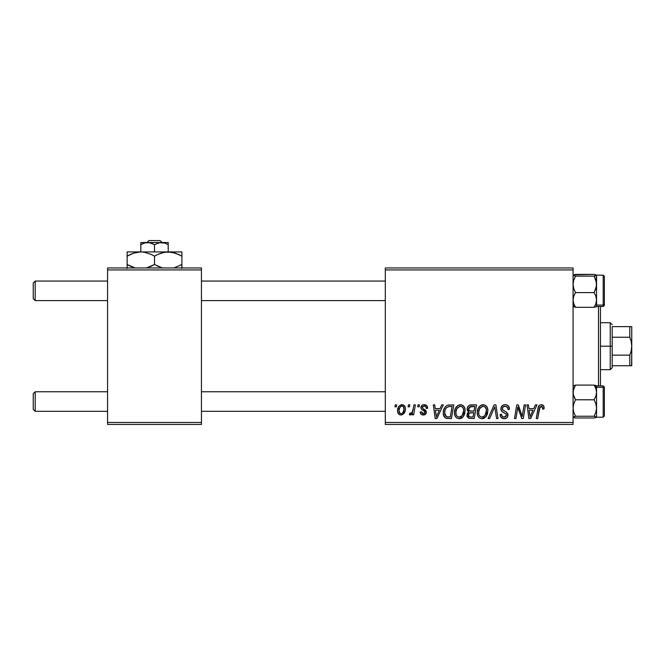 <?xml version="1.0" encoding="UTF-8"?>
<svg xmlns="http://www.w3.org/2000/svg" width="665" height="665" viewBox="0 0 665 665"><rect width="100%" height="100%" fill="white"/><g stroke="black" fill="none" stroke-linecap="round" stroke-linejoin="round"><path stroke-width="1" d="M385.309 267.953L573.072 267.953L573.072 269.915L385.309 269.915L385.309 422.475L573.072 422.475L573.072 267.953L385.309 267.953L385.309 269.915L385.309 267.953M454.478 412.641L455.284 408.626L457.844 405.467L461.485 404.81L464.145 406.83L465.084 409.557L464.727 413.805L463.513 416.348L461.477 418.185L458.933 418.726L456.672 417.928L455.035 415.816L454.478 412.641C454.378 416.107 455.957 418.144 459.207 418.734L463.272 416.672L465.143 410.613C465.159 407.238 463.596 405.268 460.446 404.686C456.439 405.642 454.453 408.293 454.478 412.641M440.064 408.601L441.743 404.869L443.281 404.869L436.922 418.559L435.184 418.559L433.306 404.869L434.735 404.869L435.201 408.601L440.064 408.601L435.201 408.601L434.735 404.869L433.306 404.869L435.184 418.559L436.922 418.559L443.281 404.869L441.743 404.869L440.064 408.601M541.293 404.686L543.737 405.999L543.97 408.958L542.54 409.133L542.59 407.329L541.809 406.406L540.022 406.805L537.686 418.559L536.248 418.559L538.384 406.83L539.564 405.201L541.293 404.686C539.224 405.018 538.11 406.298 537.943 408.526L536.248 418.559L537.686 418.559L539.332 408.867L541.202 406.29L542.665 407.944L542.54 409.133L543.97 408.958L544.095 407.712C544.086 405.816 543.147 404.81 541.293 404.686M500.886 408.709L501.593 406.382L503.555 404.935L506.073 404.744L508.442 405.933L509.415 409.324L507.994 409.49L507.536 407.321L505.816 406.348L503.613 406.581L502.358 408.077L502.773 409.898L506.381 412.109L507.769 413.805L507.744 416.564L506.314 418.227L503.38 418.684L500.803 417.022L500.171 414.47L501.593 414.328L502.017 416.082L503.704 417.105L505.849 416.681L506.572 415.193L506.04 413.963L501.759 411.336L500.886 408.709C500.928 410.571 501.826 411.843 503.588 412.541L506.04 413.963L506.572 415.193L504.211 417.138C502.607 417.063 501.734 416.232 501.585 414.644L500.163 414.769C500.354 417.263 501.684 418.584 504.161 418.734C506.539 418.659 507.819 417.445 507.994 415.101L506.381 412.109L502.674 409.781L502.308 408.584C502.541 407.047 503.471 406.282 505.084 406.29L507.636 407.47L507.994 409.49L509.415 409.324C509.465 406.39 508.052 404.844 505.176 404.686C502.574 404.802 501.144 406.149 500.886 408.709M488.085 418.559L494.07 404.869L495.882 404.869L497.977 418.559L496.547 418.559L494.752 406.822L489.623 418.559L488.085 418.559L489.623 418.559L494.752 406.822L496.547 418.559L497.977 418.559L495.882 404.869L494.07 404.869L488.085 418.559M477.237 412.641L478.044 408.626L480.604 405.467L484.245 404.81L486.905 406.83L487.844 409.557L487.487 413.805L486.273 416.348L484.236 418.185L481.693 418.726L479.432 417.928L477.794 415.816L477.237 412.641C477.138 416.107 478.717 418.144 481.967 418.734L486.032 416.672L487.902 410.613C487.919 407.238 486.356 405.268 483.206 404.686C479.199 405.642 477.212 408.293 477.237 412.641M394.935 406.822L395.268 404.869L396.689 404.869L396.39 406.822L394.935 406.822L396.39 406.822L396.689 404.869L395.268 404.869L394.935 406.822M467.104 409.125L467.736 406.822L469.473 405.201L476.522 404.869L474.212 418.559L468.808 418.335L467.013 416.199L467.362 413.264L468.808 411.893L467.512 410.787L467.104 409.125L468.808 411.893L466.921 415.234L468.808 418.335L474.212 418.559L476.522 404.869L471.036 404.869C468.584 405.185 467.271 406.606 467.104 409.125M533.762 408.601L535.441 404.869L536.988 404.869L530.628 418.559L528.891 418.559L527.013 404.869L528.442 404.869L528.899 408.601L533.762 408.601L528.899 408.601L528.442 404.869L527.013 404.869L528.891 418.559L530.628 418.559L536.988 404.869L535.441 404.869L533.762 408.601M522.698 413.223L524.161 404.869L525.599 404.869L523.264 418.559L521.759 418.559L517.844 406.938L515.94 418.559L514.494 418.559L516.805 404.869L518.309 404.869L522.258 416.465L522.698 413.223L522.258 416.465L518.309 404.869L516.805 404.869L514.494 418.559L515.94 418.559L517.844 406.938L521.759 418.559L523.264 418.559L525.599 404.869L524.161 404.869L522.698 413.223M424.228 404.686L426.722 405.575L427.628 408.244L426.207 408.426L425.758 406.681L424.711 405.991L422.441 406.805L422.591 408.327L425.658 410.338L426.373 411.918L425.525 414.245L422.774 414.96L420.862 414.004L420.155 411.976L421.585 411.801L422.084 413.214L423.081 413.73L424.844 412.932L424.777 411.502L421.585 409.382L420.879 407.82L421.909 405.409L424.228 404.686C422.258 404.711 421.136 405.667 420.87 407.57L421.585 409.382L424.819 411.585L424.96 412.391L423.464 413.755L421.585 411.801L420.155 411.976C420.33 413.946 421.402 414.952 423.397 415.002C425.226 414.918 426.223 413.971 426.381 412.167L422.591 408.327L422.292 407.462L424.162 405.933C425.583 406.099 426.265 406.93 426.207 408.426L427.628 408.061C427.529 405.899 426.398 404.777 424.228 404.686M447.512 405.193L453.763 404.869L451.452 418.559L445.899 418.243L443.597 415.434L443.289 412.367L443.829 409.499L445.575 406.473L447.512 405.193C444.602 406.872 443.189 409.465 443.272 412.957C443.106 415.509 444.112 417.312 446.29 418.385L451.452 418.559L453.763 404.869L447.512 405.193M397.579 410.837L398.609 406.822L400.031 405.301L402.383 404.711L404.569 405.908L405.359 407.928L405.176 410.804L402.948 414.42L401.17 414.993L399.449 414.669L397.969 413.04L397.579 410.837C397.512 413.256 398.618 414.636 400.895 415.002C404.037 414.245 405.534 412.134 405.401 408.659C405.392 406.315 404.27 404.993 402.017 404.686C398.967 405.451 397.487 407.504 397.579 410.837L397.587 411.219M408.094 406.822L408.426 404.869L409.848 404.869L409.549 406.822L408.094 406.822L409.549 406.822L409.848 404.869L408.426 404.869L408.094 406.822M413.189 408.85L413.904 404.869L415.351 404.869L413.672 414.827L412.225 414.827L412.591 412.766L411.07 414.744L409.316 414.644L409.881 413.09L410.937 413.347L411.984 412.458L413.189 408.85C413.106 410.953 412.242 412.475 410.596 413.406L409.881 413.09L409.316 414.644L410.28 415.002L412.591 412.766L412.225 414.827L413.672 414.827L415.351 404.869L413.904 404.869L413.189 408.85M417.695 406.822L418.027 404.869L419.449 404.869L419.15 406.822L417.695 406.822L419.15 406.822L419.449 404.869L418.027 404.869L417.695 406.822M385.309 424.428L573.072 424.428L573.072 269.915L385.309 269.915L385.309 424.428L385.309 422.475L573.072 422.475L573.072 424.428L385.309 424.428M107.572 267.953L201.453 267.953L201.453 269.915L107.572 269.915L107.572 422.475L201.453 422.475L201.453 267.953L107.572 267.953L107.572 269.915L107.572 267.953M107.572 424.428L201.453 424.428L201.453 269.915L107.572 269.915L107.572 424.428L107.572 422.475L201.453 422.475L201.453 424.428L107.572 424.428M468.808 411.893L468.368 412.142M467.013 416.199L467.354 417.105M469.623 406.972L474.81 406.465L474.029 411.095L471.011 411.095C469.498 411.228 468.667 410.588 468.526 409.166L468.717 408.119M470.745 406.539L469.307 407.221L468.526 409.166L470.745 406.539M471.144 406.49L471.793 406.473M469.158 416.764L470.604 416.955C469.216 417.096 468.468 416.498 468.343 415.176L469.382 413.081L473.763 412.691L473.039 416.955L470.604 416.955L473.039 416.955L473.763 412.691L470.238 412.79M468.534 414.129L468.983 416.656M481.851 404.894L480.604 405.467M479.091 406.855L478.692 407.421M477.586 409.923L477.428 410.588M477.32 411.269L477.254 411.951M477.246 413.181L477.287 413.721M482.557 418.701L483.139 418.601M483.63 416.706L484.91 415.617L482.009 417.138C479.723 416.689 478.601 415.243 478.659 412.79C478.576 409.374 480.055 407.213 483.098 406.29C485.367 406.722 486.497 408.135 486.481 410.546L484.91 415.617L486.298 412.566L486.306 409.041L484.868 406.88L482.832 406.298M480.546 416.747L481.626 417.113M479.066 415.043L479.939 416.29M493.588 409.607L493.829 409.05M509.407 408.875L509.373 408.426M502.499 411.918L503.588 412.541M504.843 413.214L505.45 413.572M501.294 417.645L502.607 418.493M507.969 414.661L507.902 414.22M506.381 412.109L505.541 411.585M504.677 411.12L504.145 410.829M503.621 410.529L503.114 410.189M502.674 409.781L502.391 409.208M502.358 408.077L502.532 407.603M540.595 404.761L539.273 405.442M539.332 408.867L539.456 408.169M539.589 407.662L539.772 407.163M542.59 407.329L542.665 407.944M529.598 413.647L529.099 410.205L532.981 410.205L529.955 417.063L532.981 410.205L529.099 410.205L529.814 415.351M518.575 409.623L519.066 411.111M519.207 411.519L519.548 412.458M422.466 414.91L421.585 414.594M424.503 413.381L424.844 412.932M435.891 413.647L435.4 410.205L439.282 410.205L436.248 417.063L439.282 410.205L435.4 410.205L436.107 415.351M449.149 404.885L448.601 404.935M443.829 409.499L443.513 410.629M447.595 418.551L448.035 418.559M449.174 406.523L452.05 406.465L450.28 416.955L446.414 416.731L444.694 413.04L444.785 411.643M447.121 416.897L447.753 416.947M445.01 415.168L446.855 416.855M445.001 410.571L444.694 413.04C444.611 409.008 446.456 406.822 450.222 406.465L448.144 406.706L446.398 407.82L448.144 406.706M449.698 406.481L452.05 406.465L450.28 416.955L448.21 416.955M456.331 406.855L455.932 407.421M459.798 418.701L460.38 418.601M461.477 418.185L462.449 417.52M460.87 416.706L462.15 415.617L459.249 417.138C456.963 416.689 455.841 415.243 455.899 412.79C455.816 409.374 457.296 407.213 460.338 406.29C462.607 406.722 463.738 408.135 463.721 410.546L462.15 415.617L463.389 413.223L463.713 410.164L463.114 407.994L461.793 406.664M457.786 416.747L458.867 417.113M456.306 415.043L457.179 416.29M459.806 406.34L456.938 408.634L455.957 411.71L456.065 414.312M405.218 407.204L404.96 406.523M401.236 404.777L398.609 406.822M397.628 409.79L397.595 410.313M402.948 414.42L404.387 412.824M400.247 413.597L400.962 413.755C399.54 413.397 398.884 412.425 399 410.845L399 410.845C398.917 408.401 399.914 406.764 402.001 405.933C403.431 406.273 404.087 407.238 403.979 408.809C404.112 411.319 403.106 412.973 400.962 413.755L401.161 413.746M399.698 407.811L399.017 410.455M403.148 412.25L403.971 409.208L403.406 406.648L401.61 405.983L399.873 407.462M411.685 414.179L412.175 413.497M468.526 409.166L469.656 410.928L474.029 411.095L474.81 406.465L472.142 406.465M482.009 417.138L482.848 417.03M482.566 406.34L479.698 408.634L478.717 411.71L478.825 414.312M446.398 407.82L445.617 408.983M444.694 413.04L444.86 414.652M459.249 417.138L460.089 417.03M461.518 406.531L460.072 406.298M399 410.845L400.031 413.472M401.352 413.721L402.94 412.591M35.203 391.76L33.25 393.722L33.25 409.366L35.203 411.319L35.203 391.76L35.203 411.319L107.572 411.319L35.203 411.319L33.25 409.366L33.25 393.722L35.203 391.76L107.572 391.76L35.203 391.76M201.453 411.319L385.309 411.319L201.453 411.319M385.309 391.76L201.453 391.76L385.309 391.76M35.203 281.062L33.25 283.016L33.25 298.66L35.203 300.622L35.203 281.062L35.203 300.622L107.572 300.622L35.203 300.622L33.25 298.66L33.25 283.016L35.203 281.062L107.572 281.062L35.203 281.062M385.309 281.062L201.453 281.062L385.309 281.062M201.453 300.622L385.309 300.622L201.453 300.622M596.547 405.11L596.547 392.441L595.873 396.215L594.119 399.79L595.865 403.788L596.547 408.019L595.865 412.25L594.119 416.24L596.372 417.346L594.119 417.994L575.491 417.994L573.255 417.354L575.491 416.24L594.119 416.24L596.547 417.121L594.119 417.994L575.491 417.994L573.072 417.121L575.491 416.24L573.745 412.25L573.072 408.019L573.754 403.78L575.491 399.79L573.255 394.37L573.247 390.538L575.491 385.093L594.119 385.093L595.865 388.643L596.547 392.441L596.547 387.296L594.119 385.093L595.865 388.643L596.547 392.441L596.547 417.188L596.547 408.019L595.865 412.25L594.119 416.24L575.491 416.24L573.745 412.25L573.072 408.019L573.754 403.78L575.491 399.79L594.119 399.79L575.491 399.79L573.754 396.24L573.072 392.441L573.745 388.668L575.491 385.093L573.072 385.966M604.369 415.891L604.369 388.368A1.172 1.072 180 0 0 603.197 387.296L603.197 417.055M596.472 417.271L603.197 417.188L603.197 387.296L596.547 387.296L596.372 385.742L594.119 385.093L575.491 385.093M596.547 392.441L595.873 396.215L594.119 399.79L595.865 403.788L596.547 408.019L596.547 387.296L603.197 387.296L603.197 385.9L604.369 387.072L604.369 416.007L603.197 417.188L604.369 416.016M596.547 390.862L596.547 393.298M595.865 417.57L596.547 417.121L596.547 410.671M603.197 387.296A1.172 1.072 0 0 1 604.369 388.368L604.369 387.196M596.372 385.742L595.873 385.517M594.119 385.093L596.547 387.296L596.547 385.891L603.197 385.9M573.754 385.509L573.255 385.733M573.072 306.415L575.491 307.297L573.072 305.085L575.491 307.297L573.754 303.739L573.072 299.94L573.745 296.166L575.491 292.592L594.119 292.592L595.865 296.141L596.547 299.94L595.873 303.714L594.119 307.297L575.491 307.297L573.754 303.739L573.072 299.94L573.745 296.166L575.491 292.592L573.745 288.593L573.072 284.362L573.754 280.131L575.491 276.141L573.247 275.036L575.491 274.387L594.119 274.387L596.547 275.185L596.547 299.94L596.547 284.362L595.865 288.602L594.119 292.592L575.491 292.592L573.745 288.593L573.072 284.362L573.754 280.131L575.491 276.141L594.119 276.141L575.491 276.141L573.255 275.493L573.745 274.811L594.119 274.387L596.364 275.036L594.119 276.141L595.865 280.131L596.547 284.362L596.547 275.26L594.119 276.141L596.372 282.218L596.547 287.272M603.197 275.327L603.197 305.085A1.172 1.072 0 0 0 604.369 304.013L604.369 276.49M575.491 307.297L594.119 307.297L596.364 306.648L596.547 305.085L603.197 305.085L603.197 275.194L604.369 276.366M596.364 275.036L596.364 286.515L594.119 292.592L595.865 296.141L596.547 299.94L595.873 303.714L594.119 307.297M596.547 299.94L596.547 306.49L603.197 306.49L603.197 305.085L596.547 305.085L596.547 281.711M596.547 299.092L596.547 301.528M604.369 276.557L604.369 305.301L603.371 306.474M604.369 304.013A1.172 1.072 180 0 1 603.197 305.085M595.865 306.873L596.364 306.648M573.247 306.64L573.745 306.864M573.82 274.786L573.247 275.036M598.5 306.49L598.5 385.9L598.5 306.49M600.453 385.9L600.453 306.49L600.453 385.9M612.191 326.631L612.191 337.23L612.191 326.631L629.797 326.631L612.191 326.631M612.191 346.191L612.191 337.23L612.191 355.152L612.191 346.191L610.237 346.191L612.191 346.191M600.453 322.725L610.237 322.725L610.237 346.191L610.237 322.725L612.191 324.678M600.453 346.191L610.237 346.191L600.453 346.191M629.797 365.75L612.191 365.75L612.191 367.703L612.191 355.152L612.191 365.75L631.75 365.75L629.797 365.75L629.797 355.152L612.191 355.152L629.797 355.152L629.797 365.75L631.218 365.75M600.453 369.665L610.237 369.665L610.237 346.191L610.237 369.665L612.191 367.703M631.617 326.631L629.822 326.631M631.75 365.75L631.75 326.631L631.75 346.191L631.226 341.627L629.797 337.23L629.797 326.631L629.797 337.23L612.191 337.23L629.797 337.23L631.226 341.627L631.75 346.191L631.218 350.771L629.797 355.152L631.218 350.771L631.75 346.191L631.617 365.75M631.218 326.631L629.797 326.631M146.94 242.525L148.985 240.572L160.049 240.572L162.094 242.525L160.049 240.572L148.985 240.572L146.94 242.525M140.822 242.683L140.822 251.919L140.822 244.645L144.13 243.124L147.672 242.525L151.188 243.116L154.513 244.645L154.513 251.919L154.513 244.645L159.558 242.683L164.878 243.116L168.203 244.645L168.203 251.919L168.203 242.525L168.203 244.645L164.887 243.124M144.962 242.883L149.442 242.683L154.513 244.645L159.558 242.683L163.133 242.683M128.544 255.368L127.131 256.15L127.131 264.504L135.111 267.953L127.131 264.504L127.131 251.919L127.131 253.099L127.131 251.919L181.894 251.919L168.203 251.919L175.236 253.099L181.894 256.15L181.894 264.504L173.914 267.953L181.894 264.504L181.894 252.226L181.894 256.15L175.261 253.107L179.716 254.969M127.131 254.454L127.131 256.15L133.748 253.107L140.822 251.919L144.363 252.218L151.246 254.446L154.513 256.15L154.513 264.504L146.533 267.953L150.988 266.332M156.632 265.651L162.493 267.953L154.513 264.504L154.513 256.15L157.78 254.446L164.604 252.235L168.203 251.919L164.637 252.226L171.753 252.218L178.835 254.545M181.894 268.427L181.894 264.529M173.74 252.65L171.778 252.226M162.784 252.625L168.203 251.919L140.822 251.919L135.402 252.625M158.046 254.329L162.509 252.7M157.78 266.208L158.652 266.599M152.393 255.003L150.365 254.055M151.246 254.446L144.363 252.218L140.822 251.919L144.396 252.226M130.656 254.329L133.748 253.107M130.199 266.116L133.773 267.554M133.748 267.546L127.131 264.504L127.131 268.427L127.131 264.504L129.318 265.684M130.639 254.338L127.131 256.125M135.111 252.7L133.79 253.099M158.004 254.346L154.513 256.15M173.681 252.642L168.203 251.919M181.894 256.15L181.894 254.446M140.822 251.919L127.131 251.919M151.022 266.316L154.513 264.504M180.481 265.285L181.894 264.504L181.894 266.2M127.131 264.504L127.131 266.208M144.737 242.941L140.822 244.645M164.064 242.883L162.335 242.575M168.203 242.525L140.822 242.525L168.203 242.525M160.049 240.572L162.094 242.525L160.049 240.572M596.472 275.111L603.197 275.194M603.197 306.49L604.369 305.31"/></g></svg>
